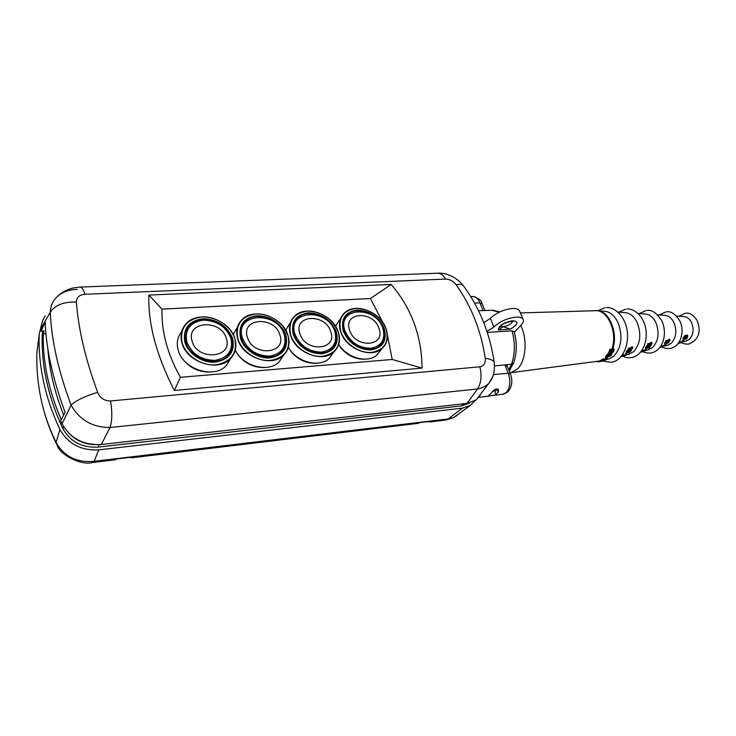 <?xml version="1.0" encoding="UTF-8"?>
<svg xmlns="http://www.w3.org/2000/svg" width="736" height="736" viewBox="0 0 736 736"><rect width="100%" height="100%" fill="white"/><g stroke="black" fill="none" stroke-linecap="round" stroke-linejoin="round"><path stroke-width="1.1" d="M181.672 331.715C177.56 336.803 176.364 342.792 178.084 349.683C182.473 369.343 214.332 379.426 226.43 365.406L230.745 358.349M184.782 341.9C187.919 353.685 202.4 363.29 215.28 362.167C229.292 359.582 235.097 351.753 232.686 338.68C227.433 325.919 217.497 319.277 202.86 318.752C188.793 320.887 182.767 328.596 184.782 341.9M228.059 355.552C232.337 350.86 233.588 345.239 231.803 338.689C227.58 321.512 199.392 312.855 189.032 325.901C185.297 330.354 184.212 335.653 185.766 341.78C189.658 358.929 217.534 367.798 228.059 355.552L228.031 355.598C217.506 367.853 189.63 358.984 185.739 341.835C184.506 337.18 184.892 332.911 186.898 329.01M228.031 355.598L230.313 352.618M210.413 372.02C199.263 372.37 190.09 368.138 182.896 359.315L182.96 359.196M235.281 350.18C242.898 366.427 268.53 373.069 279.091 361.891L283.323 355.58M233.22 334.641L237.332 327.235M240.479 338.155C243.8 349.609 257.812 358.947 270.002 357.889C283.231 355.405 288.521 347.806 285.862 335.101C280.517 322.69 270.885 316.222 256.974 315.698C243.68 317.75 238.188 325.229 240.479 338.155M281.281 352.167C285.752 347.567 287.003 341.881 285.034 335.11C280.637 318.9 254.785 310.196 244.748 321.844C240.782 326.25 239.669 331.651 241.417 338.045C245.502 354.237 271.124 363.133 281.281 352.167L281.253 352.213C271.087 363.188 245.474 354.283 241.38 338.091C239.954 333.068 240.396 328.55 242.714 324.539M281.253 352.213L283.397 349.646M264.85 367.503C254.214 367.89 245.336 363.768 238.206 355.138L238.335 354.927M238.206 355.138L238.032 354.531M288.356 347.254C296.341 362.112 319.268 368.212 329.176 358.432L333.169 352.967M285.715 330.271L289.864 323.306M293.259 334.604C298.752 347.088 308.283 353.492 321.862 353.832C334.374 351.44 339.186 344.071 336.315 331.706C330.887 319.636 321.549 313.324 308.301 312.791C295.725 314.769 290.711 322.037 293.259 334.604M331.853 348.846C336.453 344.356 337.677 338.643 335.533 331.715C330.998 316.351 307.133 307.666 297.464 318.127C293.324 322.442 292.22 327.906 294.142 334.494C298.393 349.848 322.092 358.717 331.853 348.846L331.816 348.892C322.055 358.763 298.365 349.894 294.115 334.549C292.496 329.222 292.974 324.53 295.55 320.464M331.816 348.892L333.813 346.665M316.434 363.234C306.296 363.63 297.703 359.61 290.637 351.173L290.83 350.888M290.637 351.173L290.352 350.272M338.744 344.374C346.914 358.018 367.568 363.648 376.85 355.046L380.586 350.308M335.524 326.241L339.646 319.691M343.335 331.237C348.901 343.381 358.147 349.628 371.073 349.977C382.922 347.686 387.311 340.52 384.238 328.486C378.746 316.719 369.684 310.574 357.061 310.04C345.138 311.944 340.566 319.01 343.335 331.237M379.951 345.598C384.624 341.246 385.802 335.542 383.493 328.486C378.865 313.876 356.684 305.265 347.41 314.695C343.169 318.909 342.093 324.392 344.181 331.136C348.56 345.736 370.613 354.522 379.951 345.598L379.914 345.644C370.576 354.568 348.524 345.782 344.144 331.182C342.35 325.606 342.847 320.786 345.635 316.719M379.914 345.644L381.763 343.721M365.406 359.177C355.727 359.591 347.392 355.663 340.409 347.41L340.667 347.061M340.409 347.41L340.004 346.214M475.171 400.605L470.35 405.416L462.429 408.14L98.78 449.852C81.089 450.754 68.126 443.955 59.901 429.447L56.092 442.354C49.229 428.435 44.206 413.954 41.014 398.903C37.84 383.842 36.46 368.478 36.864 352.811L39.192 334.153L41.437 325.211M59.901 429.447C52.431 413.512 46.957 397.486 43.498 381.368C40.075 365.258 38.64 349.517 39.192 334.153M444.912 420.136L448.288 418.913L462.429 408.14M114.816 459.825L116.665 458.951L133.05 456.982L131.818 457.783L418.352 423.329L420.182 422.556L432.253 421.102L430.404 421.884L445.924 420.017L453.634 417.579L457.176 415.352M129.775 457.378L131.818 457.783M417.358 423.448L418.352 423.329M427.414 421.682L430.404 421.884M42.679 330.988L42.256 334.438C41.179 365.277 48.042 396.686 62.845 428.646C70.288 441.747 82.009 447.902 98.008 447.111L461.674 405.876L469.458 402.997M43.268 333.859C42.697 361.91 48.677 390.476 61.217 419.584M98.78 449.852L94.125 461.325C76.673 462.815 63.995 456.495 56.092 442.354L57.104 445.151C59.138 454.029 80.84 465.962 92.708 462.484L92.092 462.558M115.469 459.742L92.708 462.484L94.125 461.325L448.288 418.913L453.634 417.579L470.35 405.416M45.926 333.702L43.111 333.868L44.142 330.906L41.069 331.08L45.154 322.028C45.641 335.285 47.555 349.517 50.876 364.716C54.206 379.932 58.944 395.83 65.108 412.399L60.656 420.78L62.091 423.881C70.398 438.49 83.453 445.363 101.274 444.498L467.102 403.402L476.247 399.832L480.148 395.407M41.069 331.08L41.152 328.09L50.287 312.211C50.545 305.596 53.13 300.168 58.052 295.909C63.213 291.677 69.644 289.506 77.335 289.414M45.338 315.854C42.734 319.525 41.336 323.601 41.152 328.09M76.397 302.091C76.48 297.418 79.35 294.814 84.999 294.28L445.473 279.082C449.604 279.156 453.155 281.06 456.127 284.777C471.38 306.167 481.086 330.676 485.245 358.303C485.64 363.225 483.865 366.05 479.9 366.795L110.593 400.954C104.586 401.065 100.28 398.213 97.676 392.398C85.422 359.094 78.329 328.992 76.397 302.091C63.912 301.613 55.209 304.98 50.287 312.211C51.382 339.94 58.31 370.889 71.07 405.039L62.091 423.881M391.212 284.446L148.884 295.062C147.89 323.417 156.363 355.212 174.303 390.466L180.412 377.301L392.214 359.472L422.078 368.092C421.728 336.113 411.442 308.228 391.212 284.446L370.401 298.54L161.984 309.138C161.368 331.678 167.504 354.393 180.412 377.301M422.078 368.092L174.303 390.466M161.984 309.138L148.884 295.062M392.214 359.472L387.412 335.119M383.005 322.727L370.401 298.54M492.715 376.584L489.164 382.876C486.22 386.152 482.328 388.185 477.489 388.976L110.096 427.506L101.274 444.498M467.102 403.402L477.489 388.976C481.197 383.134 482.006 375.737 479.9 366.795M110.593 400.954C112.341 411.847 112.166 420.698 110.096 427.506C92.451 427.46 79.442 419.971 71.07 405.039C76.774 400.08 85.643 395.867 97.676 392.398M94.613 444.673C85.486 444.314 77.565 441.149 70.858 435.188M63.636 414.938C54.703 392.573 49.432 370.447 47.812 348.56M43.111 333.868L43.194 330.961M496.487 388.948L495.098 390.623L492.642 391.442M496.156 389.556L498.511 391.81L498.226 389.353C495.788 388.58 493.644 389.675 491.777 392.619L487.858 396.226L495.365 394.974L495.098 390.623M514.326 332.286L521.079 325.1C523.342 322.644 523.958 320.62 522.928 319.028C521.815 317.575 519.45 316.949 515.835 317.152C506.984 318.256 499.67 321.549 493.902 327.023L486.974 331.412M519.809 311.567L519.349 310.454C518.227 308.982 515.853 308.329 512.247 308.513C503.415 309.58 496.138 312.874 490.406 318.384L483.791 322.672M498.511 391.81L495.365 394.974M494.537 365.902L504.914 364.909L507.408 366.39M493.405 374.56L508.282 373.253L504.914 364.909L511.511 364.283L508.797 369.84M487.306 332.405L512.017 330.85L514.188 331.789M498.272 330.004L510.398 329.13L503.185 326.71L498.272 330.004C498.741 325.662 503.488 322.57 512.514 320.73C519.073 321.503 518.365 324.3 510.398 329.13M607.034 357.779L606.041 358.69L607.034 357.779L606.584 357.273L605.838 358.717L606.823 357.806M626.63 353.492L625.637 354.393L626.4 352.986L628.912 352.489L630.982 351.063L631.12 349.14L629.492 349.802M645.886 349.232L644.883 350.124L645.647 348.717L644.883 350.124M520.72 325.487C527.712 339.094 526.019 360.953 517.491 368.984L510.766 372.738M607.31 357.742L606.584 357.273M607.927 355.184L608.543 356.868L608.884 355.626L609.399 356.5L609.16 355.957L611.009 354.264M608.884 355.626L607.697 353.906L605.452 356.923L606.179 357.392L607.964 355.129L608.359 356.307M610.319 350.649L611.22 353.013L611.358 351.311L612.048 352.562L611.579 351.9M609.951 349.066L608.396 353.685L609.951 349.066L611.358 351.311M598.718 361.762L597.733 361.891L597.476 361.302M603.032 360.272L602.462 360.392M603.382 359.83L603.649 360.566L604.744 360.263L604.201 359.766M600.604 360.704L597.65 361.293L597.908 361.873M601.413 361.312L598.708 361.726L598.46 361.155L511.198 372.655M603.336 358.864L604.072 359.334L603.336 358.864L600.521 360.502L601.257 360.99L603.465 359.766L603.612 360.346M604.072 359.334L604.265 359.978M608.543 356.868L611.211 355.516L611.846 354.283L611.46 353.446L611.846 354.283M611.386 353.998L611.138 353.436L610.843 353.906L611.266 354.798L611.708 354.007M611.266 354.798L609.399 356.5M611.22 353.013L612.334 352.94L613.75 351.33L614.201 349.664L613.41 348.625L613.53 350.879L612.048 352.562M613.447 349.839L613.677 349.232L614.201 349.664M626.391 352.986L627.357 351.136L628.958 349.977L629.602 350.483L629.565 349.729M629.814 350.281L631.47 349.904M630.927 350.492L629.059 352.148M630.734 350.069L628.894 351.799M627.054 352.654L629.142 350.584L626.916 352.36M628.305 349.434L628.627 348.809L632.215 347.99L631.884 347.475L632.62 347.309L632.629 348.45L628.305 349.434L628.369 348.238L631.865 347.447M646.171 348.027L648.204 345.644L645.886 347.815L646.079 348.744L648.168 347.65L649.18 345.846L650.606 345.524L649.262 347.926L651.332 344.936L649.014 345.46L647.79 347.668L646.502 348.349L646.263 347.843M647.56 345.055L651.737 342.884L651.765 344.098L647.56 345.055L647.606 343.832L651.02 343.04M664.636 345.092L666.016 343.96L664.636 345.092L665.307 343.565M664.599 343.721L668.803 341.844L668.702 342.81L664.599 343.721L664.709 342.663L668.058 341.909M669.852 339.701L668.877 339.287L669.852 339.701L669.852 340.897L665.758 341.835L665.804 340.63L669.153 339.857L669.466 340.409L666.071 341.191L665.758 341.835M682.594 341.32L683.983 340.225L682.594 341.32L682.355 340.823L683.597 339.747M686.384 336.444L687.783 335.772L687.185 338.1L685.658 339.232L685.142 338.808L683.339 339.682L684.158 337.392L685.547 335.966L686.2 336.702L686.072 335.91M685.796 338.827L686.265 337.097L687.387 336.416L686.817 338.1L685.639 338.505M683.946 339.314L685.777 336.803L684.848 337.024L683.799 339.011M681.38 342.737L679.751 342.985L680.11 342.47L683.965 341.384L679.632 342.764L679.392 342.258L683.146 341.237M679.751 342.985L678.169 343.464M678.141 343.491L679.687 343.059M661.673 346.638L665.372 345.322L666.071 345.175L665.776 345.727L661.673 346.638L661.894 345.791L665.243 345.046M661.066 347.429L660.229 347.659M660.532 347.548L660.045 347.19M659.714 347.778L660.256 347.64M663.081 346.96L662.428 347.134M641.82 351.504L646.033 350.557L641.82 351.504L642.05 350.695L644.856 350.069M644.313 351.311L643.236 351.606M643.862 351.422L642.123 351.431M640.486 352.185L642.298 351.799M640.412 352.259L641.065 352.093M620.853 356.712L627.072 354.614L624.238 355.856L623.475 355.194L620.899 356.647M622.665 355.911L623.659 356.068M620.742 356.84L622.96 356.307C625.204 357.484 627.974 357.917 631.267 357.595C645.003 355.313 649.98 334.696 643.273 320.887C638.664 311.346 630.752 308.458 627.1 309.037M603.649 360.566L606.823 359.481L607.384 358.993L606.758 358.358L606.722 359.315L604.744 360.263M606.722 359.315L607.384 358.993M602.306 361.1L601.211 361.367M601.965 361.072L603.226 360.907M611.055 355.203L610.806 354.66M610.797 355.534L610.558 354.991M610.383 355.957L610.144 355.424M610.006 356.233L609.767 355.7M609.592 356.454L609.353 355.92M602.398 361.063L601.441 361.302M608.433 354.393L605.691 357.457M607.945 354.458L607.697 353.906M610.935 352.213L610.346 350.584L608.396 353.685M610.724 349.609L610.227 349.674M603.575 359.398L600.76 361.054M685.492 336.545L683.845 338.762M687.442 336.821L687.176 336.26L685.667 338.275M628.811 350.419L627.035 352.075M630.614 350.097L629.013 351.569L629.243 352.112M676.54 316.103L683.91 316.6C687.084 316.83 689.623 318.771 691.527 322.442C694.186 329.259 693.404 334.935 689.172 339.462L685.529 341.154M687.442 335.616L687.157 335.018L686.099 335.864M687.157 335.018L687.783 335.772M685.805 335.901L685.262 335.368L683.891 336.83L683.054 338.532L683.339 339.682M685.51 335.303L686.136 336.048M657.552 314.815L664.718 315.302C668.546 315.578 671.618 317.97 673.928 322.488C677.157 330.906 676.218 337.888 671.112 343.445L666.715 345.515M669.576 339.13L670.165 340.244M668.803 341.844L667.846 341.458L668.104 342.001M668.546 341.302L669.061 342.268M638.011 313.49L645.04 313.968C649.511 314.29 653.108 317.142 655.831 322.534C659.631 332.598 658.545 340.934 652.574 347.539L647.432 349.986M651.737 342.884L651.461 342.295L650.753 342.461L651.02 343.05M651.461 342.295L652.068 343.436M651.332 344.936L651.075 344.384L648.756 344.908L647.882 346.794L646.282 347.815M649.934 345.681L648.812 348.018M648.204 345.644L647.947 345.092L646.392 346.288L645.408 347.686L645.601 348.551M617.9 312.138L624.855 312.607C629.97 312.975 634.082 316.296 637.201 322.589C641.571 334.346 640.338 344.062 633.521 351.744L627.661 354.559M626.391 352.976L625.398 353.86L625.637 354.393M632.62 347.309L632.353 346.73L631.617 346.904L631.884 347.475M632.353 346.73L632.951 347.824M629.243 349.913L628.71 349.425L627.109 350.594L626.115 351.955L626.318 352.82M628.986 349.361L629.584 350.005M597.807 310.776L604.164 311.208C609.886 311.613 614.505 315.422 618.028 322.635C622.96 336.14 621.598 347.291 613.953 356.068L609.436 358.782L607.384 359.26M613.41 349.756L611.791 351.992M685.759 337.217L685.483 336.656M685.639 337.64L685.372 337.088M685.428 338.063L685.161 337.52M685.115 338.477L684.866 337.944M684.719 338.91L684.471 338.376M684.204 339.259L683.956 338.735M687.12 337.668L686.854 337.125M686.817 338.1L686.559 337.557M686.329 338.542L686.081 338.017M685.961 338.781L685.713 338.256M687.332 337.244L687.065 336.692M629.087 350.906L628.857 350.41M628.93 351.228L628.691 350.695M628.682 351.569L628.443 351.035M628.342 351.918L628.093 351.385M627.891 352.277L627.652 351.744M627.33 352.59L627.09 352.066M630.522 351.164L630.283 350.63M630.182 351.514L629.933 350.98M629.648 351.891L629.4 351.357M630.77 350.824L630.531 350.281M683.293 340.98L684.103 341.578M679.494 342.47L678.721 342.691M665.28 344.779L666.236 345.396M661.6 346.472L660.137 347.061M662.786 346.389L663.118 346.978M645.757 349.674L646.502 350.281M641.038 351.504L641.737 351.32L641.074 351.449M624.238 355.856L623.99 355.313L626.161 354.393M626.483 353.988L627.072 354.614M623.475 355.194L623.236 354.669L621.782 355.58M623.236 354.669L623.935 355.092M606.464 358.791L604.504 359.72M683.965 341.384L683.726 340.878M680.11 342.47L679.862 341.964M679.236 343.132L678.988 342.608M666.071 345.175L665.832 344.66M662.133 346.306L661.894 345.791M646.346 350.115L646.107 349.591M642.298 351.219L642.05 350.695M623.337 356.104L623.134 355.644M627.017 354.485L626.768 353.961M626.41 354.918L626.115 354.274M626.106 355.129L625.867 354.596M625.784 355.304L625.545 354.77M625.287 355.525L625.048 354.991M624.855 355.681L624.616 355.138M624.413 355.81L624.174 355.276M607.301 358.864L607.062 358.331M606.998 358.892L606.758 358.358M606.427 359.536L606.188 358.993M606.114 359.72L605.875 359.177M605.618 359.959L605.378 359.416M605.194 360.125L604.946 359.573M604.56 360.309L604.311 359.757M603.732 360.769L603.483 360.198M603.612 360.769L603.364 360.208M603.308 360.824L603.06 360.263M602.738 360.944L602.49 360.382M600.631 361.302L600.383 360.741M599.978 361.44L599.73 360.879M599.251 361.597L598.994 361.036M598.258 361.818L598.009 361.238M685.547 335.966L685.262 335.368M685.041 336.315L684.756 335.726M684.646 336.748L684.37 336.168M684.158 337.392L683.891 336.83M683.818 337.962L683.56 337.41M683.505 338.588L683.238 338.054M683.302 339.057L683.054 338.532M683.266 339.471L683.017 338.946M687.194 335.68L686.9 335.082M686.771 336.012L686.486 335.423M683.983 340.225L683.744 339.738M683.56 340.317L683.312 339.811M666.071 341.191L665.804 340.63M664.958 343.197L664.709 342.663M666.016 343.96L665.776 343.464M665.574 344.052L665.344 343.556M647.864 344.402L647.606 343.832M648.609 346.141L648.361 345.598M648.646 346.454L648.398 345.92M648.499 346.803L648.25 346.27M648.131 347.318L647.882 346.794M647.79 347.668L647.542 347.144M647.413 347.953L647.174 347.429M647.018 348.174L646.769 347.65M646.677 348.312L646.438 347.788M647.735 345.92L647.478 345.377M647.202 346.297L646.953 345.754M646.64 346.831L646.392 346.288M646.254 347.3L646.006 346.766M645.886 347.815L645.638 347.291M645.656 348.211L645.408 347.686M649.014 345.46L648.756 344.908M628.627 348.809L628.369 348.238M628.958 349.977L628.71 349.425M628.388 350.272L628.139 349.72M627.937 350.621L627.688 350.069M627.357 351.136L627.109 350.594M626.962 351.596L626.722 351.054M626.584 352.102L626.345 351.569M626.364 352.489L626.115 351.955M631.368 349.683L631.12 349.14M631.028 349.6L630.77 349.048M630.752 349.664L630.494 349.112M630.264 349.931L630.016 349.388M614.008 349.269L613.741 348.662M613.677 349.232L613.41 348.625M613.686 350.327L613.474 349.867M613.53 350.879L613.272 350.29M613.327 351.32L613.07 350.75M612.978 351.891L612.72 351.311M612.628 352.25L612.37 351.679M612.232 352.516L611.984 351.955M225.05 324.723C229.936 328.762 233.22 333.5 234.913 338.919C230.037 319.13 197.524 309.194 185.573 324.346C181.314 329.47 180.072 335.542 181.847 342.58C186.3 362.351 218.417 372.6 230.57 358.533C235.557 353.096 237.02 346.592 234.94 338.992M185.573 324.346C192.712 317.096 202.142 315.183 213.863 318.596M182.031 342.47C179.832 327.787 186.493 319.286 202.004 316.958C216.007 316.112 231.205 326.296 234.867 338.91C237.544 353.317 231.159 361.965 215.703 364.844C201.489 366.105 185.472 355.497 182.031 342.47M186.696 341.587C184.819 329.286 190.394 322.138 203.412 320.151C216.973 320.629 226.191 326.784 231.049 338.615C233.275 350.722 227.893 357.972 214.912 360.346C201.011 360.06 191.599 353.804 186.696 341.587M192.032 340.869C196.981 361.22 233.192 358.349 226.338 338.569C221.518 318.872 185.785 320.822 192.032 340.869M279.091 361.891L283.59 355.166C288.806 349.821 290.269 343.215 287.969 335.368C282.872 316.664 253.055 306.664 241.463 320.206C236.937 325.275 235.667 331.476 237.654 338.808C242.346 357.484 271.86 367.77 283.59 355.166C288.797 349.839 290.251 343.261 287.96 335.414M241.463 320.206C247.351 314.484 255.098 312.68 264.721 314.787M282.569 325.855L287.932 335.34C284.068 323.067 269.339 313.15 256.073 313.95C241.408 316.195 235.336 324.447 237.838 338.707C241.482 351.366 256.984 361.689 270.434 360.493C285.034 357.724 290.849 349.342 287.905 335.331M242.31 337.852C234.02 312.625 277.711 310.39 284.326 335.036C286.782 346.803 281.879 353.832 269.624 356.114C256.413 355.81 247.314 349.729 242.31 337.852M247.388 337.162C252.669 356.932 286.957 354.209 279.892 334.981C274.749 315.827 240.884 317.685 247.388 337.162M329.176 358.432L333.988 351.854C339.351 346.628 340.777 340.004 338.275 331.964C333.022 314.244 305.495 304.272 294.336 316.425C289.607 321.402 288.337 327.667 290.536 335.248C295.412 352.949 322.727 363.188 333.988 351.854C339.333 346.656 340.759 340.05 338.266 332.019M294.336 316.425C299.414 311.724 306.047 310.123 314.226 311.613M335.45 326.186L338.238 331.945C332.24 318.642 321.945 311.696 307.354 311.098C293.48 313.26 287.932 321.273 290.72 335.147C294.538 347.447 309.552 357.503 322.304 356.362C336.104 353.703 341.403 345.561 338.22 331.936M295.007 334.319C286.405 309.782 327.897 307.657 334.871 331.642C337.53 343.086 333.058 349.913 321.476 352.112C308.908 351.79 300.095 345.865 295.007 334.319M299.846 333.647C305.422 352.866 337.925 350.29 330.694 331.577C325.266 312.947 293.121 314.704 299.846 333.647M376.85 355.046L381.938 348.597C387.384 343.528 388.755 336.913 386.069 328.744C380.696 311.889 355.138 301.999 344.42 312.966C339.563 317.805 338.321 324.107 340.713 331.862C345.736 348.698 371.156 358.846 381.938 348.597C387.366 343.556 388.737 336.959 386.06 328.799M344.42 312.966C348.892 309.019 354.66 307.611 361.735 308.734M384.9 326.066L386.032 328.716C379.969 315.762 369.978 308.991 356.068 308.384C342.921 310.472 337.861 318.265 340.897 331.761C344.862 343.73 359.416 353.528 371.524 352.452C384.588 349.894 389.418 341.982 386.023 328.716M345.009 330.961C336.15 307.087 375.59 305.063 382.886 328.412C385.719 339.563 381.644 346.196 370.677 348.303C358.717 347.972 350.161 342.194 345.009 330.961M349.637 330.308C355.46 349.011 386.326 346.564 378.939 328.348C373.272 310.206 342.709 311.871 349.637 330.308M461.674 405.876L463.689 403.788M98.008 447.111L99.185 444.673M42.256 334.438L43.166 331.816M62.845 428.646L63.646 426.76M58.052 295.909C62.468 291.852 67.675 289.165 73.683 287.868L79.672 287.095C81.576 286.893 83.352 289.285 84.999 294.28M80.15 287.077L437.304 273.231C440.413 273.001 443.127 274.951 445.473 279.082M494.38 363.676L494.187 362.195C493.175 360.208 490.194 358.91 485.245 358.303M463.993 286.543L463.33 285.642C461.914 284.326 459.512 284.041 456.127 284.777M510.48 374.008L508.282 373.253C510.876 381.202 510.241 387.633 506.377 392.536L502.697 394.266M513.608 362.82L511.511 364.283C515.145 353.841 515.31 342.7 512.017 330.85M470.727 296.617L472.659 296.562C475.631 296.452 478.05 298.558 479.927 302.882L483.028 310.583M482.154 303.839L479.927 302.882L474.536 303.122M478.529 310.758L491.39 310.252L499.358 312.128M504.362 323.444L508.061 321.926M500.535 326.214L503.185 326.71C508.199 325.846 511.373 324.024 512.734 321.246M490.406 318.384L493.902 327.023M611.119 350.658C618.801 334.54 607.964 308.568 594.808 310.739L520.38 312.92M606.786 357.254L608.12 355.755M608.663 355.028L610.678 351.633M611.469 351.587C619.583 336.435 610.061 310.123 596.96 310.721L595.967 310.702M608.902 355.681L610.99 352.507M602.545 360.373L603.41 360.033M604.09 359.389L605.645 358.285M604.173 359.674L605.811 358.653M607.209 357.503L608.313 356.371M608.598 356.905L609.114 356.307M611.285 353.068L611.708 352.259M603.695 360.576L604.33 360.272M603.483 360.787L602.83 360.925M234.94 338.946C237.029 346.546 235.566 353.078 230.57 358.533L226.43 365.406M56.267 443.458C50.72 432.069 46.359 420.247 43.194 408.011M463.34 285.642C479.66 307.933 489.946 333.454 494.187 362.195C494.997 371.11 493.322 378 489.164 382.876L476.247 399.832M438.04 273.203C446.099 272.578 456.982 277.325 463.33 285.642M507.196 365.884L510.361 373.722C512.955 380.871 512.081 386.97 507.739 392.021L503.571 394.146L493.847 395.425M522.928 319.028L519.349 310.454M487.858 396.226L478.409 397.449M514.087 331.458C517.224 342.663 516.994 353.308 513.397 363.382L509.229 370.907M473.174 296.544C478.51 298.052 481.464 300.371 482.025 303.508L484.849 310.509M500.36 326.425L500.02 327.262C500.618 324.898 504.491 322.892 511.649 321.227L513.185 321.319L512.679 320.721M492.743 310.187L499.845 311.898M602.517 361.063L611.165 362.305C625.398 360.493 632.049 336.784 624.229 320.933C619.013 309.985 610.153 306.93 606.464 307.593M643.006 351.661C644.911 352.783 647.533 353.234 650.872 352.995C663.338 350.897 667.708 332.893 661.784 320.85C656.705 313.03 651.848 309.562 647.22 310.445M662.529 347.088C664.01 348.146 666.503 348.625 669.999 348.505C681.177 346.582 684.903 331.145 679.77 320.813C675.455 314.134 671.149 311.135 666.862 311.816M681.683 342.645C682.787 343.638 685.115 344.126 688.675 344.135C698.602 339.848 701.463 332.065 697.259 320.776C693.809 315.266 690.074 312.736 686.035 313.159M681.95 342.58L681.407 342.709M678.748 343.326L678.233 343.445M599.076 361.689L598.58 361.753M685.17 313.223L678.969 316.268M686.67 340.888L684.057 341.495M668.086 345.193L662.814 346.417M649.042 349.609L646.466 350.207M629.492 354.136L626.989 354.715M609.436 358.782L607.007 359.343M665.868 311.898L659.3 314.934M646.098 310.528L639.207 313.573M625.858 309.129L618.663 312.184M605.112 307.694L597.66 310.758"/></g></svg>
